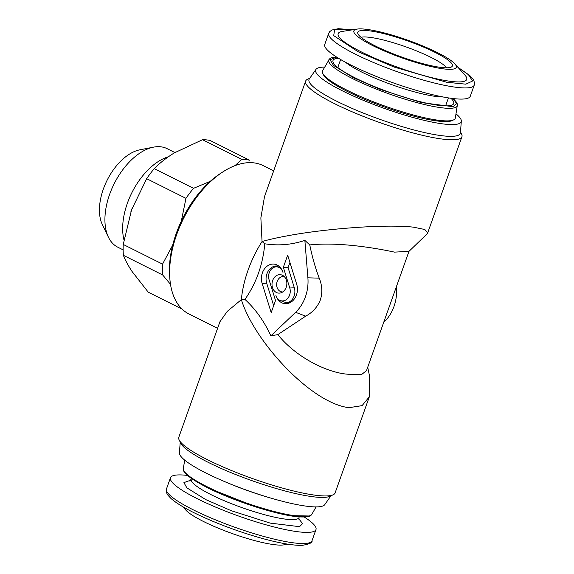 <?xml version="1.0" encoding="UTF-8"?>
<svg xmlns="http://www.w3.org/2000/svg" width="574" height="574" viewBox="0 0 574 574"><rect width="100%" height="100%" fill="white"/><g stroke="black" fill="none" stroke-linecap="round" stroke-linejoin="round"><path stroke-width="0.86" d="M264.772 243.778L262.045 241.532C268.962 239.552 277.371 237.658 287.28 235.842C323.205 228.99 384.178 223.917 413.251 227.139L424.817 229.5L427.695 232.886L426.755 234.221L408.968 251.369L394.481 252.122C376.422 248.226 339.155 241.776 309.766 244.933L304.866 240.398C291.614 244.818 278.247 245.945 264.772 243.778C262.914 264.578 256.313 283.118 244.962 299.406C255.609 309.25 264.248 321.397 270.885 335.84L295.603 312.321A37.188 29.776 -83.8 0 0 305.397 296.887A37.188 29.776 -83.8 0 0 307.894 277.809L304.866 240.398M309.831 78.2L307.65 79.198A82.957 14.199 19.6 0 0 305.633 81.099A82.957 14.199 19.6 0 0 334.377 103.578A82.957 14.199 19.6 0 0 415.246 133.534A82.957 14.199 19.6 0 0 461.926 136.756A82.957 14.199 19.6 0 0 461.568 134.007L460.506 131.855M408.975 251.362L366.506 370.625L361.469 374.628L350.979 374.305C331.442 374.535 297.397 359.044 277.83 334.613L305.691 316.152C312.543 312.5 317.429 307.104 320.349 299.958C322.588 292.661 322.215 285.393 319.223 278.16C315.442 268.259 312.292 257.188 309.766 244.933M217.596 328.321L188.982 313.992A82.957 47.62 -63.4 0 1 169.782 277.766A82.957 47.62 -63.4 0 1 176.713 234.472A82.957 47.62 -63.4 0 1 222.748 171.978A82.957 47.62 -63.4 0 1 263.258 165.642L273.669 170.851M305.633 81.099L264.506 196.602L260.869 217.876L262.045 241.532A82.957 47.62 116.6 0 0 248.054 270.189A82.957 47.62 116.6 0 0 241.36 299.628L227.232 311.402L219.935 321.749L178.808 437.252A82.957 14.199 -160.4 0 0 179.174 440A82.957 14.199 -160.4 0 0 234.981 471.95A82.957 14.199 -160.4 0 0 317.695 495.491A82.957 14.199 -160.4 0 0 333.092 494.81A82.957 14.199 -160.4 0 0 335.108 492.908L369.24 397.065M324.669 67.093A77.232 13.216 19.6 0 0 315.965 69.382L309.307 78.954A80.303 13.74 19.6 0 0 336.838 101.289A80.303 13.74 19.6 0 0 416.717 130.693A80.303 13.74 19.6 0 0 460.434 132.766L461.324 121.143A77.232 13.216 19.6 0 0 456.029 113.867M279.093 267.498A9.249 7.405 -83.8 0 0 274.322 267.211A9.249 7.405 -83.8 0 0 269.084 279.76L275.513 300.482L271.186 312.629L262.131 283.427A13.876 11.114 96.2 0 1 265.245 267.922A13.876 11.114 96.2 0 1 277.909 265.468A13.876 11.114 96.2 0 1 282.982 272.413A9.249 7.405 -83.8 0 0 279.093 267.498M274.322 267.211L277.45 266.106A10.784 8.632 96.2 0 1 277.601 266.056L278.813 266.099M276.367 292.475A9.249 7.405 96.2 0 1 272.657 280.499A9.249 7.405 96.2 0 1 282.487 275.305A9.249 7.405 96.2 0 1 282.996 275.585A9.249 7.405 96.2 0 1 286.792 284.682A9.249 7.405 96.2 0 1 281.138 292.762A9.249 7.405 96.2 0 1 276.367 292.475M282.724 291.958A7.72 6.178 96.2 0 1 280.284 291.42A7.72 6.178 96.2 0 1 276.984 282.056A7.72 6.178 96.2 0 1 284.374 276.711M289.597 295.086A9.249 7.405 -83.8 0 0 289.777 288.019L283.341 267.29L287.667 255.15L296.722 284.345A13.876 11.114 96.2 0 1 288.858 303.165A13.876 11.114 96.2 0 1 281.712 302.735A13.876 11.114 96.2 0 1 275.872 295.366A9.249 7.405 -83.8 0 0 279.258 299.994A9.249 7.405 -83.8 0 0 289.597 295.086M289.927 262.447L288.083 267.635L294.333 287.782A10.784 8.632 96.2 0 1 294.125 296.012A10.784 8.632 96.2 0 1 288.069 302.455L284.13 302.082L279.258 299.994M290.444 302.448A12.341 9.887 96.2 0 1 288.069 302.455M367.704 367.26L369.563 376.106L369.34 396.778L362.086 405.639L348.963 407.684C310.656 403.106 253.887 340.676 241.36 299.628L244.962 299.406M169.782 277.766L169.603 274.939A79.521 45.647 -63.4 0 1 176.247 233.439A79.521 45.647 -63.4 0 1 220.373 173.527L222.748 171.978M315.965 69.382A77.232 13.216 19.6 0 0 342.441 90.864A77.232 13.216 19.6 0 0 419.278 119.148A77.232 13.216 19.6 0 0 461.324 121.143M333.092 494.81L329.777 496.323A80.303 13.74 -160.4 0 1 314.875 496.976A80.303 13.74 -160.4 0 1 208.262 462.371A80.303 13.74 -160.4 0 1 180.781 443.264L179.174 440M330.911 495.8L324.776 504.625A77.232 13.216 -160.4 0 1 280.033 500.664A77.232 13.216 -160.4 0 1 206.303 473.191A77.232 13.216 -160.4 0 1 179.411 452.864L180.229 442.145M453.539 119.93L451.968 120.648A69.224 11.846 -160.4 0 1 347.213 91.381A69.224 11.846 -160.4 0 1 323.528 74.907L322.76 73.364A70.48 12.061 19.6 0 0 346.883 90.132A70.48 12.061 19.6 0 0 453.539 119.93A70.48 12.061 19.6 0 0 455.347 117.957L457.442 104.439L456.768 102.552L453.259 98.57M273.124 498.756A70.48 12.061 -160.4 0 1 223.143 480.962M450.891 98.269A64.073 10.963 -160.4 0 1 453.223 104.296A64.073 10.963 -160.4 0 1 440.272 105.523A64.073 10.963 -160.4 0 1 373.681 86.244A64.073 10.963 -160.4 0 1 332.891 61.447A64.073 10.963 -160.4 0 1 338.502 58.254M446.672 67.804A46.91 8.029 19.6 0 0 414.012 49.902A46.91 8.029 19.6 0 0 368.838 37.224A46.91 8.029 19.6 0 0 361.032 37.303M441.844 67.517A50.218 8.596 19.6 0 0 451.86 66.684A50.218 8.596 19.6 0 0 424.495 47.491A50.218 8.596 19.6 0 0 368.314 30.702A50.218 8.596 19.6 0 0 357.724 33.163A50.218 8.596 19.6 0 0 390.098 52.593A50.218 8.596 19.6 0 0 441.844 67.517M132.723 272.485A74.376 42.691 -63.4 0 1 132.12 271.588M130.836 211.957A74.376 42.691 -63.4 0 1 131.561 209.862L146.664 178.672L185.962 198.346A82.383 47.29 116.6 0 1 193.553 188.315L210.256 181.327M372.713 45.611A54.351 9.299 19.6 0 0 432.602 66.907A54.351 9.299 19.6 0 0 454.845 63.865A54.351 9.299 19.6 0 0 437.445 52.614A54.351 9.299 19.6 0 0 357.186 29.087A54.351 9.299 19.6 0 0 372.713 45.611M454.845 63.865L464.904 75.065A68.22 11.674 -160.4 0 1 436.979 78.882A68.22 11.674 -160.4 0 1 361.799 52.148A68.22 11.674 -160.4 0 1 342.319 31.412L357.186 29.087M470.271 96.26A77.232 13.216 -160.4 0 1 426.805 93.261A77.232 13.216 -160.4 0 1 351.518 65.379A77.232 13.216 -160.4 0 1 324.755 44.442L328.73 33.292A77.232 13.216 19.6 0 0 355.485 54.229A77.232 13.216 19.6 0 0 430.78 82.111A77.232 13.216 19.6 0 0 474.246 85.11L470.271 96.26M288.098 544.202L283.549 544.913A54.351 9.299 -160.4 0 1 203.289 521.393A54.351 9.299 -160.4 0 1 185.89 510.143L182.819 506.713M187.483 475.43A77.232 13.216 19.6 0 0 170.464 477.747A77.232 13.216 19.6 0 0 197.226 498.677A77.232 13.216 19.6 0 0 272.514 526.566A77.232 13.216 19.6 0 0 315.98 529.558A77.232 13.216 19.6 0 0 304.256 517.016M123.955 239.867A55.097 31.627 -63.4 0 1 127.371 203.253A55.097 31.627 -63.4 0 1 168.419 156.738M123.137 249.869L117.778 247.186A55.097 31.627 -63.4 0 1 108.443 237.241A55.097 31.627 -63.4 0 1 109.627 194.371A55.097 31.627 -63.4 0 1 153.545 147.145A55.097 31.627 -63.4 0 1 167.106 148.659L174.869 152.548M108.443 237.241L102.366 224.664A45.769 26.275 -63.4 0 1 103.356 189.054A45.769 26.275 -63.4 0 1 139.841 149.821L153.545 147.145M396.419 286.613L396.483 287.387A37.188 29.776 96.2 0 1 384.193 321.906L383.676 322.394M270.885 335.84L277.83 334.613M262.131 283.427L266.688 283.19A12.341 9.887 96.2 0 1 268.302 270.935A12.341 9.887 96.2 0 1 277.601 266.056M266.688 283.19L273.662 305.677M288.083 267.635L283.341 267.29M336.479 56.991L331.255 57.852L329.533 58.892L322.61 70.695A70.48 12.061 19.6 0 0 322.76 73.364M132.35 207.702A74.376 42.691 -63.4 0 0 131.561 209.862L123.238 244.445L162.542 264.119A82.383 47.29 116.6 0 0 162.693 274.989L123.388 255.315C125.211 260.079 128.074 265.432 131.97 271.366L148.228 292.159L182.094 309.113M170.507 284.324L162.693 274.989M162.542 264.119L172.709 245.084M181.305 221.177L185.962 198.346M202.514 139.704A82.383 47.29 116.6 0 1 210.256 140.544L249.561 160.218A82.383 47.29 116.6 0 0 241.819 159.378L202.514 139.704L174.116 153.007C166.395 157.807 159.773 163.016 154.255 168.634L193.553 188.315M235.003 165.628L241.819 159.378M123.238 244.445A82.383 47.29 116.6 0 0 123.388 255.315M154.255 168.634A82.383 47.29 116.6 0 0 146.664 178.672M174.13 153A74.376 42.691 -63.4 0 1 175.866 151.959M298.789 518.753L302.563 523.603L299.549 526.674L270.239 523.122L231.422 510.774L205.743 499.595L186.859 487.843L183.917 482.598L190.618 480.237M352.336 29.848L334.606 29.712L333.709 35.624L358.14 51.753L394.13 67.079L446.608 82.24L465.808 84.17L472.61 81.013L468.441 74.692L458.131 67.517M307.894 277.809L319.223 278.16M294.333 287.782L289.777 288.019M328.902 59.689A68.249 11.681 19.6 0 0 352.4 78.516A68.249 11.681 19.6 0 0 419.824 103.392A68.249 11.681 19.6 0 0 457.428 105.458M316.073 506.907L311.84 514.311A68.249 11.681 -160.4 0 1 272.672 511.104A68.249 11.681 -160.4 0 1 207.049 486.695A68.249 11.681 -160.4 0 1 183.314 468.549L184.713 460.133M345.476 62.236A57.213 9.794 19.6 0 0 361.555 71.98A57.213 9.794 19.6 0 0 442.97 96.956M299.241 516.88L299.011 517.533A57.213 9.794 -160.4 0 1 266.81 515.316A57.213 9.794 -160.4 0 1 211.045 494.659A57.213 9.794 -160.4 0 1 191.221 479.154L191.451 478.494M315.98 529.558L312.012 540.715A77.232 13.216 -160.4 0 1 268.546 537.716A77.232 13.216 -160.4 0 1 193.259 509.827A77.232 13.216 -160.4 0 1 166.496 488.897L170.464 477.747M384.193 321.906L383.812 322.021M305.691 316.152L295.603 312.321M453.087 98.556L456.696 103.621L452.972 106.678L421.23 102.567L380.325 89.458L353.383 77.712L333.458 65.364L330.057 59.761L336.622 57.084M207.408 487.649L257.059 507.33L289.813 515.617L309.063 515.983M427.695 232.886L461.926 136.756M448.43 97.91L445.596 105.874M311.84 514.311L311.208 515.108C310.814 515.481 309.651 517.425 299.355 516.887C279.459 515.753 234.199 501.324 207.279 487.606C190.346 478.867 182.36 472.51 183.314 468.549M340.64 59.524L337.806 67.495M189.729 480.998L191.221 479.154M299.011 517.533L298.997 519.908M352.637 29.798L338.373 28.7L331.916 30.006L329.627 31.721L328.73 33.292M474.246 85.11L474.54 83.28L473.859 80.561L472.646 78.602L469.754 75.524L457.923 67.287M312.012 540.715C312.687 542.595 309.508 544.123 302.462 545.3C298.164 545.494 292.582 544.999 285.716 543.815C276.725 542.258 266.422 539.754 254.799 536.295C232.269 529.472 211.899 521.558 193.682 512.568C183.271 507.359 175.709 502.666 170.987 498.483L168.089 495.405C166.417 493.166 165.886 490.992 166.496 488.897"/></g></svg>
